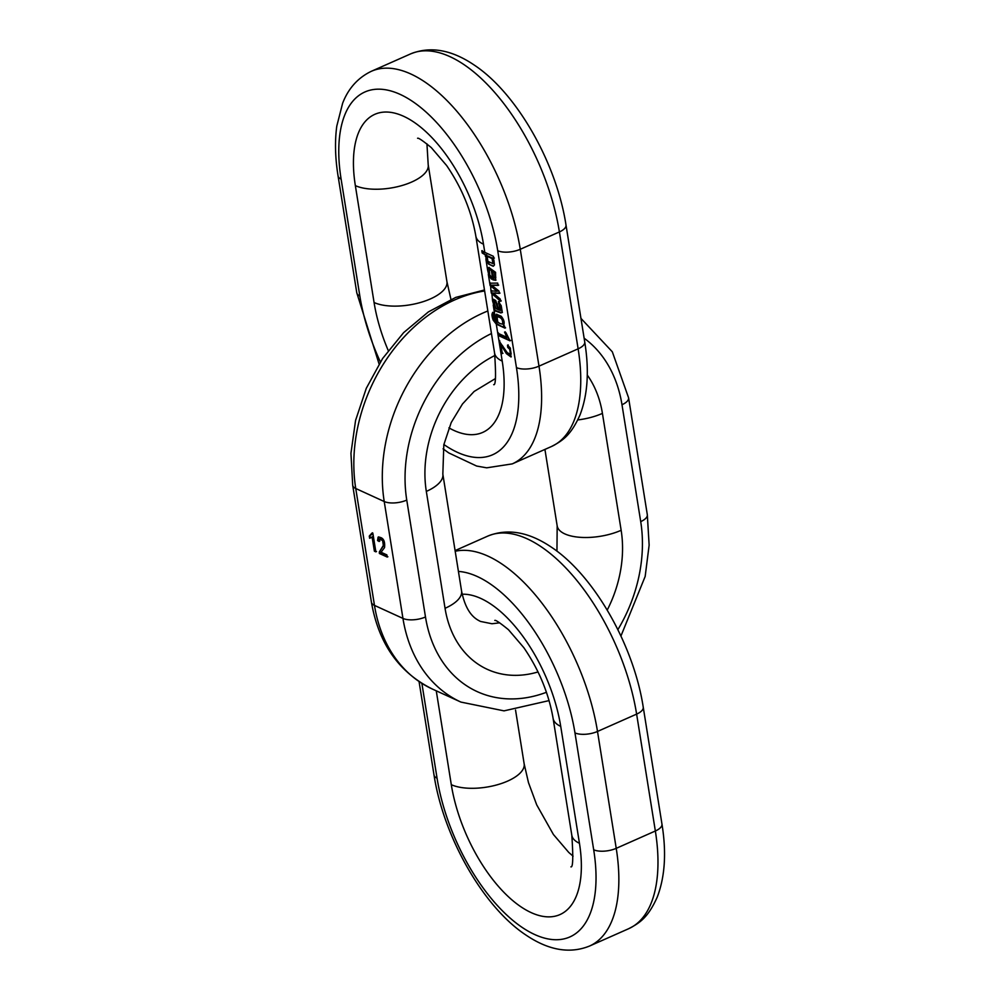 <?xml version="1.0" encoding="UTF-8"?>
<svg xmlns="http://www.w3.org/2000/svg" width="1000" height="1000" viewBox="0 0 1000 1000"><rect width="100%" height="100%" fill="white"/><g stroke="black" fill="none" stroke-linecap="round" stroke-linejoin="round"><path stroke-width="1.5" d="M375.85 551.85L372.912 533.513L371.962 533.088L369.275 536.1L369.613 538.275L372.1 536.9L374.387 551.188L375.85 551.85M371.613 537.525L370.962 537.812M370.062 535.775L369.275 536.1M379.312 539.062L382.612 540.513L383.338 545.438L379.312 552L379.387 553.475L387.225 557.062L386.887 554.9L381.062 552.25L384.538 547.6C385.25 540.675 383.1 537.2 378.1 537.137L377.575 540.55L379.113 541.462L380.062 538.663M377.575 540.55L378.75 536.85M379.762 541.175L378.225 540.262M379.312 552L383.988 545.15L383.263 540.225L379.963 538.775M379.387 553.475L379.963 551.712M387.887 556.775L380.037 553.188M376.5 551.562L375.037 550.9L372.75 536.613L372.1 536.9M374.387 551.188L375.037 550.9M370.275 537.975L369.925 535.812L372.625 532.8M498.975 340.85L500.913 352.925L502.3 353.562L500.875 344.6L506.362 353.6L510.975 356.962L510.363 348.1L507.525 345.15L507.738 347.388L509.65 349.162L510.5 354.263L507.262 352.7L498.975 340.85L498.1 335.4L510.012 340.838L505.962 332.75L504.55 332.113L507.025 337.4L497.738 333.15L498.1 335.4L498.387 332.863M511.15 353.975L510.087 354.625L511.15 353.975L510.3 348.875L508.387 347.1L508.175 344.862M488.512 264.05L493.162 266.238L494.45 265.012L493.85 259.925L492.612 257.838L493.725 258.35L493.4 256.312L484.8 252.375A40.75 17.087 170.9 0 1 481.825 250.738L482.188 252.975A40.75 17.087 -9.1 0 0 485.163 254.625L486.05 255.025L486 259.85L488.512 264.05L493.512 266.125M489.288 270.175L491.25 269.938L492.837 279.8L495.65 280.3L495.562 272.3L488.812 267.462L487.612 269.95L489.113 276.163L491.475 279.125L491.3 276.9L489.725 274.9L489.288 270.175L490.075 269.738M497.688 283.087L489.738 283.2L490.112 285.55L497.15 291.25L490.962 290.837L491.337 293.175L500.6 301.238L500.25 299.05L493.137 293L499.338 293.387L498.963 291.087L491.712 285.175L498.062 285.4L497.688 283.087M499.762 309.837L501.3 309.962L499.113 310.125L495.662 300.438L493.35 299.363L492.575 300.925L494.738 308.312L493.75 308.275L494.125 310.613L500.887 312.938L502.163 311.438L501.2 305.663L498.387 301.625L500.425 310.462L501.3 309.962L499.038 301.337M502.413 312.413L501.763 312.7M494.175 310.6L495.725 310.225L494.787 310.325L494.412 307.987M493.812 312.638C491.625 312.512 491.4 315 493.137 320.075L496.287 324.113L504.9 328.113L504.562 326.037L503.525 325.562C504.825 322.812 504.038 319.7 501.163 316.225L496.438 314.288L495.35 318.238L497.062 322.413L495.163 321.4L493.2 315L493.963 314.713L493.812 312.638L492.612 312.4M493.2 315L493.963 314.713M494.125 310.613L495.938 321.875L495.188 321.388M502.525 324.162L503.225 323.825C503.75 319.35 501.875 316.913 497.6 316.475M496.95 316.762C501.225 317.2 503.1 319.637 502.575 324.113C498.162 323.562 496.287 321.125 496.95 316.762L497.625 316.45M505.55 327.825C499.4 325.8 495.387 323.162 493.537 319.9L492.875 312.35M497.062 322.413L497.713 322.125L496.775 314.175M494.588 314.438L493.75 314.762M492.925 263.675L493.587 263.363L492.738 258.325L487.738 255.975M487.088 256.262L492.088 258.612L492.938 263.65L487.925 261.35L487.088 256.262L487.762 255.963M482.188 252.975L482.163 250.588M486.05 255.025L482.525 252.825M489.162 263.762L487.2 260.9L486.163 255.85L486.7 254.737M492.612 257.838L494.375 258.062M490.962 290.837L490.387 282.913M497.15 291.25L497.812 290.95L490.763 285.25M492.575 300.925L491.613 290.55M501.25 300.95L491.987 292.887M493.137 293L499.988 293.1M491.712 285.175L498.713 285.113M496.225 303.6L497.962 309.613L498.612 309.312L496.875 303.312L494.95 301.537L494 302.113L496.875 303.312M497.962 309.613L495.913 308.337L494 302.113M494.738 308.312L495.4 308.012L494.038 305.175L493.7 299.288M501.538 312.65L494.787 310.325M498.537 303.725L499.188 303.438M492.475 270.613L494.45 272.6L495.15 277.9L493.65 278L492.475 270.613L495.1 272.3L495.8 277.6L494.3 277.712M491.25 269.938L489.938 269.887M492.837 279.8L493.488 279.513L491.9 269.65M492.137 278.837L489.762 275.875L489.162 267.362M495.962 280.113L493.488 279.513M495.55 277.775L494.9 278.062L495.55 277.775M502.962 353.275L501.562 352.625L499.625 340.562M448.913 427.863A110.025 53.225 66.1 0 0 502.212 361.1L500.913 352.925L501.562 352.625M500.875 344.6L502.463 345.625L507.013 353.312L511.287 356.775M507.738 347.388L508.387 347.1M510.662 340.55L498.75 335.1M507.025 337.4L507.675 337.1L505.2 331.812M491.45 333.537A134.488 103.3 114.6 0 0 406.763 500.087L425.487 616.975A16.3 6.837 170.9 0 1 402.95 618.413L384.225 501.525L355.75 488.5L374.475 605.4A150.787 115.825 114.6 0 0 432.438 689.075L460.925 702.087A150.787 115.825 -65.4 0 1 402.95 618.413L374.475 605.4A16.3 6.837 170.9 0 1 371.425 602.188C378.612 643.5 398.95 672.463 432.438 689.075M406.763 500.087A16.3 6.837 -9.1 0 1 384.225 501.525A150.787 115.825 -65.4 0 1 487.837 310.975M484.637 290.963A150.787 115.825 114.6 0 0 355.75 488.5A16.3 6.837 -9.1 0 1 352.7 485.3L371.425 602.188M425.487 616.975A134.488 103.3 114.6 0 0 546.438 692.288M617.875 629.65A134.488 103.3 114.6 0 0 640.713 521.613L621.987 404.725A134.488 103.3 114.6 0 0 584.125 338.2M538.05 671.938A110.025 84.525 -65.4 0 1 445.05 608.3L426.325 491.413A110.025 84.525 -65.4 0 1 494.95 355.475M587.25 375.025A110.025 84.525 -65.4 0 1 602.425 413.387L621.15 530.288A110.025 84.525 -65.4 0 1 607.225 610.087M621.15 530.288A40.75 17.087 170.9 0 1 564.8 533.888A40.75 17.087 170.9 0 1 557.175 525.875L544.925 449.412M445.05 608.3A40.75 17.087 170.9 0 0 461.562 591.013L442.837 474.125A40.75 17.087 170.9 0 1 426.325 491.413M602.425 413.387A40.75 17.087 170.9 0 1 577.775 419.938M640.713 521.613A16.3 6.837 -9.1 0 0 647.312 514.7L628.587 397.812A16.3 6.837 170.9 0 1 621.987 404.725M382.612 540.513L383.263 540.225M383.338 545.438L383.988 545.15M371.062 534.938L371.712 534.65M388.25 350.55A110.025 53.225 66.1 0 1 374.075 302.512L355.35 185.625A110.025 53.225 66.1 0 1 403.625 116.287A110.025 53.225 66.1 0 1 483.488 244.2L484.8 252.375M486 259.85L487.612 269.95M488.312 274.288L489.738 283.2M496.287 324.113L497.738 333.15M443.862 444.513A134.488 65.05 -113.9 0 0 516.45 367.6L497.725 250.712A134.488 65.05 -113.9 0 0 400.112 94.375A134.488 65.05 -113.9 0 0 341.112 179.112L359.837 296.012A134.488 65.05 -113.9 0 0 380.375 361.925M485.163 254.625L485.45 256.462M493.237 305.025L493.75 308.275M566 225.025C556.6 163.425 516.95 93.175 474 64.9C451.362 49.65 430.2 46 410.513 53.938A150.787 72.938 -113.9 0 1 559.4 231.938A16.3 6.837 -9.1 0 0 566 225.025L584.725 341.912A16.3 6.837 170.9 0 1 578.125 348.825L559.4 231.938L520.262 249.275L538.987 366.163A150.787 72.938 66.1 0 1 512.263 463.888L551.4 446.55A150.787 72.938 -113.9 0 0 578.125 348.825L538.987 366.163A16.3 6.837 170.9 0 1 516.45 367.6M410.513 53.938L371.388 71.275A150.787 72.938 66.1 0 1 520.262 249.275A16.3 6.837 -9.1 0 1 497.725 250.712M483.488 244.2A40.75 17.087 170.9 0 1 475.863 236.2L494.588 353.088C496.075 374.975 495.775 385.5 493.688 384.675M502.212 361.1A40.75 17.087 170.9 0 1 494.588 353.088M450.95 299.4L446.925 281.625A40.75 17.087 170.9 0 1 430.412 298.913A40.75 17.087 170.9 0 1 374.075 302.512M426.938 143.837L428.2 164.737A40.75 17.087 170.9 0 1 411.688 182.025A40.75 17.087 170.9 0 1 355.35 185.625M379.075 363.975L356.788 292.812A16.3 6.837 -9.1 0 0 359.837 296.012M341.112 179.112A16.3 6.837 170.9 0 1 338.062 175.912C335.163 157.887 334.738 141.275 336.788 126.112L342.625 103.263C346.4 93.4 354.225 79.463 371.388 71.275M492.088 258.612L492.738 258.325M485.513 256.137L486.163 255.85M486.55 261.188L487.2 260.9M494.663 293.087L495.325 292.8M496.825 305.688L497.488 305.4M495.613 302.5L496.262 302.213M493.387 305.462L494.038 305.175M494.45 272.6L495.1 272.3M488.2 267.962L488.85 267.675M489.113 276.163L489.762 275.875M501.812 345.913L502.463 345.625M503.725 349.188L504.375 348.9M506.362 353.6L507.013 353.312M509.65 349.162L510.3 348.875M505.675 334.812L506.337 334.525M643.238 707.188C633.825 645.6 594.175 575.35 551.237 547.075C528.6 531.825 507.438 528.175 487.75 536.112A150.787 72.938 -113.9 0 1 636.625 714.112A16.3 6.837 -9.1 0 0 643.238 707.188L661.963 824.087A16.3 6.837 170.9 0 1 655.35 831L636.625 714.112L597.5 731.45L616.225 848.337A150.787 72.938 66.1 0 1 589.5 946.062L628.625 928.725A150.787 72.938 -113.9 0 0 655.35 831L616.225 848.337A16.3 6.837 170.9 0 1 593.688 849.775L574.963 732.887A134.488 65.05 -113.9 0 0 458.425 571.425M455.2 551.275A150.787 72.938 66.1 0 1 597.5 731.45A16.3 6.837 -9.1 0 1 574.963 732.887M421.887 683.425L437.062 778.188A134.488 65.05 -113.9 0 0 534.688 934.525A134.488 65.05 -113.9 0 0 593.688 849.775M462.163 594.225A110.025 53.225 66.1 0 1 560.725 726.375L579.45 843.275A110.025 53.225 66.1 0 1 531.175 912.613A110.025 53.225 66.1 0 1 451.3 784.688L436.262 690.825M579.45 843.275A40.75 17.087 170.9 0 1 571.812 835.263C573.312 857.15 573.013 867.675 570.913 866.85M560.725 726.375A40.75 17.087 170.9 0 1 553.1 718.375L571.812 835.263M573.075 856.162L568.775 852.45L553.413 834.5L536.7 804.837L528.462 782.562L524.15 763.8A40.75 17.087 170.9 0 1 507.65 781.087A40.75 17.087 170.9 0 1 451.3 784.688M589.5 946.062C569.812 954 548.65 950.35 526.013 935.1C483.075 906.825 443.425 836.575 434.012 774.975A16.3 6.837 -9.1 0 0 437.062 778.188M461.562 591.013C466.188 613.812 475.55 619.062 480.562 621.45L491.95 623.75L499.7 622.825M556.95 551.175L557.175 525.875M442.837 474.125L443.825 444.712L451.213 422.55L462.475 403.988L474.125 391.463L495.35 378.612M460.925 702.087L504.025 710.863L549.075 700.6M620.938 636.025L645.163 576.462L649.137 545.163L647.312 514.7M628.587 397.812L612.312 351.8L580.962 318.4M352.7 485.3L350.95 453.275L355.575 420.4L366.3 388.288L382.587 358.537L403.625 332.638L428.413 311.887L455.788 297.387L484.475 289.975M475.863 236.2C471.5 211.2 461.75 187.638 446.6 165.5L431.238 147.55C422.875 140.738 418.325 137.637 417.575 138.262M446.925 281.625L428.2 164.737M584.725 341.912C589.338 370.275 587.775 394.588 580.05 414.837C571.05 434.938 563.05 440.562 551.4 446.55M443.062 448.825L448.775 452.925L476.625 466.037L486.712 467.825L512.263 463.888M356.788 292.812L338.062 175.912M487.75 536.112L455.087 550.588M553.1 718.375C548.737 693.375 538.975 669.812 523.825 647.663L508.475 629.725C500.112 622.913 495.55 619.812 494.8 620.425M524.15 763.8L515.538 710.025M661.963 824.087C666.562 852.45 665 876.75 657.275 897.013C648.275 917.113 640.275 922.738 628.625 928.725M434.012 774.975L419.062 681.6"/></g></svg>
